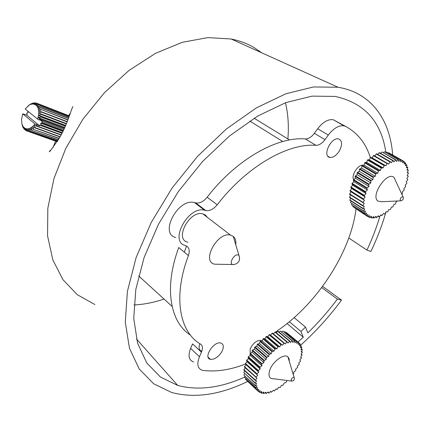<?xml version="1.0" encoding="UTF-8"?>
<svg xmlns="http://www.w3.org/2000/svg" width="430" height="430" viewBox="0 0 430 430"><rect width="100%" height="100%" fill="white"/><g stroke="black" fill="none" stroke-linecap="round" stroke-linejoin="round"><path stroke-width="0.64" d="M339.431 150.828C336.416 155.51 333.212 157.702 329.821 157.407C321.946 156.289 331.079 136.821 338.566 138.895C342.253 140.572 342.543 144.55 339.431 150.828M221.643 352.041C218.166 357.217 214.425 359.652 210.415 359.346C202.858 357.991 213.775 340.823 220.826 343.022C223.842 344.258 224.116 347.263 221.643 352.041M245.423 364.049C230.399 369.881 216.311 372.014 203.148 370.456L202.347 370.305C197.564 368.617 196.607 364.092 199.461 356.723L201.46 352.202L192.575 343.898L190.619 348.386L199.461 356.723M275.592 332.175L277.495 330.648C317.087 303.827 350.654 252.442 356.013 209.044M175.757 237.548C158.976 233.807 178.133 197.752 194.516 202.589L195.757 202.933C199.681 203.514 203.476 201.616 207.131 197.246C236.14 159.514 277.205 136.391 305.359 138.944C308.482 138.954 311.481 137.084 314.351 133.321L317.646 128.78C322.855 122.066 328.047 119.045 333.218 119.717L345.623 126.388C357.771 133.042 366.016 143.48 370.354 157.708M345.623 126.388L343.973 125.802C338.813 125.162 333.605 128.237 328.332 135.025L317.646 128.78M314.351 133.321L325.005 139.621L328.332 135.025M325.005 139.621C322.102 143.421 319.092 145.329 315.969 145.34L305.359 138.944M207.131 197.246L217.236 204.761C246.589 166.56 287.869 142.98 315.969 145.34M217.236 204.761C213.538 209.184 209.727 211.125 205.803 210.571L195.29 202.804M201.46 352.202C203.019 348.375 202.745 345.698 200.638 344.177C179.487 332.057 172.715 296.92 188.426 255.576C190.114 250.357 189.135 247.019 185.497 245.557C168.721 241.945 188.195 205.508 204.562 210.238L205.336 210.447M353.594 179.53C350.966 175.198 358.55 163.948 363.232 165.254M250.238 353.492L250.169 349.085C252.867 343.317 256.377 340.404 260.693 340.345L261.897 341.017M207.368 217.349L205.486 215.081L202.788 213.834C189.415 210.012 173.913 239.892 187.937 242.192M282.763 141.513L249.76 121.023M254.168 118.218L289.546 139.954M138.637 275.888L172.113 306.413M184.32 252.163L186.534 245.981M201.595 351.116C198.977 350.171 198.407 347.703 199.902 343.721M193.613 361.958C188.818 360.227 187.819 355.701 190.619 348.386M190.372 335.051C170.097 322.161 163.755 287.627 178.762 247.54L188.426 255.576M402.765 160.809L404.313 161.685L402.593 162.723L402.776 160.702L388.715 152.747L402.507 160.573L400.771 161.857L400.733 159.971L386.613 152.064L400.427 159.906L398.701 161.422L398.438 159.707L384.613 151.844L398.105 159.707L396.417 161.427L395.933 159.912L382.098 152.021L395.568 159.976L393.95 161.884L393.251 160.594L379.41 152.672L379.029 152.795L392.869 160.723L391.343 162.782L390.44 161.739L376.605 153.779L376.207 153.972L390.042 161.933L388.639 164.109L373.713 155.338L372.084 157.821L370.8 157.315L370.391 157.622L369.338 159.906L367.897 159.691L367.5 160.046L366.634 162.336L365.065 162.416L364.022 165.077L362.356 165.448L361.99 165.889L375.723 174.075L375.25 176.284L361.544 168.082L359.464 169.21L373.165 177.439L372.917 179.541L359.249 171.301L357.153 172.726L370.816 180.998L370.8 182.954L357.163 174.671L355.094 176.37L368.72 184.685L368.935 186.464L355.336 178.144L353.326 180.084L366.903 188.437L367.344 190.017L353.788 181.653L351.869 183.798L365.403 192.194L366.064 193.538L352.552 185.147L350.751 187.464L364.242 195.886L365.113 196.983L351.638 188.56L349.993 191.006L364.495 200.283L351.063 191.839L349.628 193.914L349.595 194.371L364.231 203.395L362.92 205.578L349.552 197.085L349.574 197.504L362.936 205.997L364.312 206.26L363.173 208.486L349.843 199.982L349.912 200.358L363.237 208.867L364.742 208.835L363.785 211.071L350.493 202.557L363.898 211.399L365.505 211.087L364.748 213.291L351.487 204.777L364.909 213.565L366.591 212.979L366.037 215.113L352.81 206.61L366.242 215.333L367.973 214.484L367.634 216.521L354.471 207.765M361.99 165.889L361.544 168.082M375.25 176.284L373.509 176.961L359.802 168.737M364.683 162.82L378.448 170.952L377.755 173.236L364.022 165.077M377.755 173.236L376.094 173.623L362.356 165.448M367.5 160.046L381.292 168.135L380.394 170.447L366.634 162.336M380.394 170.447L378.835 170.543L365.065 162.416M370.391 157.622L384.205 165.668L383.119 167.974L369.338 159.906M383.119 167.974L381.69 167.775L367.897 159.691M373.31 155.59L387.14 163.588L385.882 165.846L372.084 157.821M385.882 165.846L370.8 157.315M376.207 153.972L374.89 156.02M379.029 152.795L377.793 154.467M381.733 152.086L380.636 153.37M384.275 151.838L383.372 152.752M386.613 152.064L385.973 152.618M388.715 152.747L388.403 152.972M404.437 162.443L405.818 163.228L404.141 164.002L404.313 161.685M405.732 164.448L407 165.168L405.399 165.674L405.818 163.228M406.662 166.797L407.85 167.474L406.339 167.7L407 165.168M407.221 169.452L408.349 170.097L406.957 170.049L407.85 167.474M407.409 172.382L408.5 173.01L407.248 172.688L408.349 170.097M407.226 175.531L408.301 176.155L407.205 175.569L408.5 173.01M401.883 194.306L402.442 193.618L402.297 191.941L404.205 190.065L403.856 188.566L405.694 186.491L405.146 185.19L406.737 183.433L406.882 182.944L406.14 181.869L407.656 179.955L407.758 179.482L406.834 178.643L408.301 176.155M367.634 216.521L369.628 215.586L369.51 217.489L371.531 216.268L371.627 218.01L371.939 218.048L373.648 216.521L373.955 218.08L375.944 216.349L376.454 217.704L378.384 215.763L379.093 216.887L379.464 216.742L380.932 214.763L381.818 215.65L383.544 213.382L384.603 214.016L384.99 213.758L386.183 211.63L387.392 212.001L387.779 211.694L388.811 209.539L390.155 209.647L390.537 209.297L391.397 207.147L392.848 206.986L393.885 204.481L395.433 204.056L396.256 201.584L397.702 200.977M381.818 215.65L380.765 214.984M379.093 216.887L378.013 216.204M376.454 217.704L375.331 216.983M373.955 218.08L372.756 217.317M371.627 218.01L370.327 217.177M369.51 217.489L368.069 216.564M352.982 205.911L352.81 206.61M351.853 203.686L351.487 204.777M351.1 201.116L350.493 202.557M350.724 198.241L349.843 199.982M350.74 195.091L349.552 197.085M349.993 191.006L351.063 191.839M364.495 200.283L363.038 202.39L349.628 193.914M350.751 187.464L351.638 188.56M365.113 196.983L363.527 198.972L350.074 190.522M351.869 183.798L352.552 185.147M366.064 193.538L364.382 195.381L350.885 186.959M353.326 180.084L353.788 181.653M367.344 190.017L365.591 191.678L352.052 183.287M355.094 176.37L355.336 178.144M368.935 186.464L367.139 187.915L353.551 179.563M357.153 172.726L357.163 174.671M370.8 182.954L368.994 184.169L355.363 175.859M359.464 169.21L359.249 171.301M372.917 179.541L371.128 180.493L357.459 172.226M371.128 180.493L370.816 180.998M373.509 176.961L373.165 177.439M368.994 184.169L368.72 184.685M367.139 187.915L366.903 188.437M365.591 191.678L365.403 192.194M364.382 195.381L364.242 195.886M363.527 198.972L363.441 199.461M363.038 202.39L363.001 202.847M362.92 205.578L362.936 205.997M363.173 208.486L363.237 208.867M363.785 211.071L363.898 211.399M364.748 213.291L364.909 213.565M402.776 160.702L402.507 160.573M400.733 159.971L400.427 159.906M398.438 159.707L398.105 159.707M395.933 159.912L395.568 159.976M393.251 160.594L392.869 160.723M390.44 161.739L390.042 161.933M387.543 163.335L387.14 163.588M384.608 165.356L384.205 165.668M381.69 167.775L381.292 168.135M378.835 170.543L378.448 170.952M376.094 173.623L375.723 174.075M395.793 181.25L394.004 177.397C386.941 170.909 369.956 196.327 378.11 201.127L381.609 201.745L400.615 200.837M400.303 200.719L400.878 200.826C403.093 200.229 403.802 198.859 402.996 196.709C400.867 197.123 399.97 198.456 400.303 200.719M403.297 197.424L394.004 177.397M298.646 342.619L299.925 343.672L298.21 344.43L298.662 342.549L286.563 332.573L298.442 342.393L296.673 343.377L296.904 341.597L284.741 331.659L296.635 341.495L294.846 342.699L294.851 341.054L282.945 331.191L294.55 341.012L292.765 342.414L292.54 340.925L280.285 331.041L292.201 340.942L290.449 342.527L289.997 341.221L278.076 331.288L277.71 331.358L289.627 341.296L287.944 343.033L287.267 341.936L275.345 331.971L274.953 332.094L286.875 342.07L285.284 343.941L272.475 333.056L272.066 333.239L283.983 343.258L282.51 345.231L270.615 335.185L269.508 334.545L269.094 334.782L281 344.844L279.672 346.881L267.788 336.798L266.498 336.405L266.084 336.69L277.973 346.8L276.812 348.87L264.945 338.743L263.493 338.614L263.085 338.942L274.953 349.101L273.985 351.17L262.133 340.995L260.145 341.501L271.997 351.702L271.233 353.739L259.408 343.522L257.323 344.317L269.148 354.573L268.61 356.535L256.807 346.274L255.022 346.919L254.667 347.354L266.46 357.652L266.154 359.512L254.377 349.203L252.539 350.101L252.211 350.552L263.972 360.894L263.907 362.619L252.163 352.272L250.298 353.395L250.013 353.858L261.741 364.237L261.908 365.801L250.201 355.416L248.341 356.75L248.094 357.217L259.79 367.634L260.193 369.004L248.518 358.588L246.702 360.109L246.503 360.571L258.156 371.02L258.79 372.176L247.148 361.732L245.25 363.861L257.721 375.266L246.116 364.801L244.466 366.607L244.364 367.037L257 378.217L255.458 380.147L243.901 369.639L243.853 370.042L255.404 380.555L256.64 380.98L255.248 382.979L243.724 372.461L255.248 383.35L256.646 383.517L255.42 385.543L243.982 375.358L255.474 385.877L257.011 385.785L255.968 387.806L244.503 377.287L256.076 388.096L257.726 387.747L256.887 389.736L245.444 379.222L257.043 389.972L258.774 389.376L258.15 391.295L246.804 380.566M280.285 331.041L279.075 332.121M282.639 331.143L281.666 331.895M284.741 331.659L284.058 332.111M286.563 332.573L286.219 332.761M299.936 344.376L301.081 345.317L299.441 345.833L299.925 343.672M300.839 346.435L301.881 347.3L300.35 347.569L301.081 345.317M301.355 348.773L302.328 349.585L300.919 349.606L301.881 347.3M301.489 351.358L302.414 352.127L301.15 351.907L302.328 349.585M301.242 354.148L302.139 354.9L301.043 354.438L302.414 352.127M300.635 357.11L301.516 357.851L300.597 357.158L302.139 354.9M293.185 374.234L293.658 373.718L293.771 372.1L295.786 370.552L295.684 369.08L297.662 367.338L297.345 366.032L299.054 364.559L299.258 364.119L298.732 362.995L300.387 361.377L300.548 360.937L299.823 360.023L301.516 357.851M258.15 391.295L260.145 390.644L259.741 392.466L261.805 391.542L261.623 393.24L261.908 393.316L263.724 392.058L263.773 393.606L265.88 392.187L266.149 393.558L268.229 391.929L268.712 393.106L269.078 393.009L270.733 391.289L271.421 392.257L273.356 390.284L274.238 391.031L276.055 388.93L277.119 389.446L278.796 387.253L280.016 387.527L280.419 387.237L281.526 385.275L282.892 385.307L284.214 383.033L286.084 382.458L287.014 380.502M271.421 392.257L270.556 391.472M268.712 393.106L267.825 392.294M266.149 393.558L265.224 392.714M263.773 393.606L262.789 392.708M261.623 393.24L260.564 392.267M259.741 392.466L258.559 391.386M245.713 378.583L245.444 379.222M245.009 376.293L244.503 377.287M244.708 373.724L243.923 375.024M244.804 370.907L243.724 372.461M245.304 367.887L243.901 369.639M245.25 363.861L246.116 364.801M257.721 375.266L256.054 377.099L244.466 366.607M246.503 360.571L247.148 361.732M258.79 372.176L257.027 373.885L245.401 363.414M248.094 357.217L248.518 358.588M260.193 369.004L258.365 370.552L246.702 360.109M250.013 353.858L250.201 355.416M261.908 365.801L260.043 367.161L248.341 356.75M252.211 350.552L252.163 352.272M263.907 362.619L262.031 363.769L250.298 353.395M254.667 347.354L254.377 349.203M266.154 359.512L264.305 360.437L252.539 350.101M257.323 344.317L256.807 346.274M268.61 356.535L266.82 357.212L255.022 346.919M260.145 341.501L259.408 343.522M271.233 353.739L269.535 354.159L257.71 343.914M263.085 338.942L262.133 340.995M273.985 351.17L272.4 351.326L260.548 341.13M266.084 336.69L264.945 338.743M276.812 348.87L275.372 348.762L263.493 338.614M269.094 334.782L267.788 336.798M279.672 346.881L278.393 346.51L266.498 336.405M272.066 333.239L270.615 335.185M282.51 345.231L269.508 334.545M274.953 332.094L273.437 333.868M277.71 331.358L276.318 332.782M287.267 341.936L286.875 342.07M289.997 341.221L289.627 341.296M284.391 343.07L283.983 343.258M281.413 344.602L281 344.844M278.393 346.51L277.973 346.8M275.372 348.762L274.953 349.101M272.4 351.326L271.997 351.702M269.535 354.159L269.148 354.573M266.82 357.212L266.46 357.652M264.305 360.437L263.972 360.894M262.031 363.769L261.741 364.237M260.043 367.161L259.79 367.634M258.365 370.552L258.156 371.02M257.027 373.885L256.871 374.337M256.054 377.099L255.947 377.535M255.458 380.147L255.404 380.555M255.248 382.979L255.248 383.35M255.42 385.543L255.474 385.877M255.968 387.806L256.076 388.096M296.904 341.597L296.635 341.495M294.851 341.054L294.55 341.012M292.54 340.925L292.201 340.942M289.315 361.485L289.116 358.754L287.917 356.879C284.139 353.111 272.48 361.63 269.707 370.316C268.019 376.169 269.427 378.997 273.926 378.787L291.287 381.061M291.11 379.706L291.771 381.125C293.9 380.84 294.69 379.604 294.152 377.416L294.152 377.416C293.061 377.158 292.045 377.927 291.11 379.706M294.373 378.244L287.917 356.879M232.802 264.514L214.93 264.208C200.917 262.236 217.161 231.517 230.469 235.07L233.248 236.355L238.946 255.355C240.483 260.333 238.833 263.391 234.006 264.541C227.223 265.686 234.554 252.018 238.946 255.355L239.655 258.607M233.248 236.355C235.366 238.166 236.199 240.95 235.753 244.708M294.125 317.636L305.526 327.09L307.821 332.885C318.469 322.484 328.327 311.218 337.405 299.081L321.688 287.589M289.347 321.721L300.946 331.439L303.29 337.201L287.073 323.559M379.916 216.134C376.578 227.475 372.251 238.795 366.94 250.099L370.87 251.496C377.142 238.403 382.157 225.272 385.914 212.108M348.816 238.01L366.94 250.099M322.608 286.348L341.501 300.129L341.216 300.516C329.031 316.921 315.555 331.772 300.785 345.075M247.524 381.528C220.052 394.869 194.79 398.535 171.737 392.525L153.618 383.737L139.186 368.935L129.446 348.214L125.291 322.065L127.404 291.406L136.1 257.618L151.236 222.466L172.14 187.98L197.666 156.23L226.277 129.065L256.242 107.951L285.821 93.799L313.481 86.957L337.964 87.242C371.611 92.751 390.16 120.131 392.687 154.977M341.501 300.129L337.405 299.081M305.526 327.09L300.946 331.439M303.29 337.201L297.995 341.995M244.562 377.169C220.257 388.032 197.972 390.784 177.703 385.42L160.465 377.056L146.78 362.963L137.6 343.258L133.741 318.426L135.832 289.358L144.147 257.376L158.525 224.143L178.332 191.57L202.476 161.589L229.529 135.939L257.855 115.987L285.837 102.603L312.019 96.132L335.212 96.427C364.457 102.931 381.356 121.647 385.914 152.585M50.756 150.151L49.665 151.08C48.332 153.832 51.906 148.936 60.377 136.391C67.72 123.265 71.342 108.86 72.912 106.543M70.402 112.923L68.709 115.654M55.61 141.148L52.981 147.576M41.318 114.509L38.539 115.24L38.743 113.085L41.35 114.176L41.318 114.509L66.322 123.969M40.227 119.497L38.404 119.551L37.55 119.083L38.071 117.428L40.334 119.164L40.227 119.497L64.366 128.484M38.539 115.24L40.99 116.664L40.92 117.003L38.071 117.428L38.539 115.24L65.699 125.458M41.21 109.833L38.684 111.042L38.356 109.161L41.162 109.543L67.865 120.056M38.883 104.635L36.969 106.14L35.948 105.081L38.727 104.469L69.198 116.401M36.969 106.14L39.925 106.043L37.781 107.511L36.969 106.14M37.781 107.511L40.71 107.796L38.356 109.161L37.781 107.511M34.749 104.372L37.625 103.598L35.948 105.081L33.416 104.033L35.969 102.926L34.749 104.372M34.599 102.781L33.416 104.033L31.987 104.071L34.379 102.786L35.497 103.13M27.902 106.054L29.53 104.716L25.193 109.01L37.55 119.083M32.927 103.012L31.987 104.071L30.503 104.479L32.696 103.076L33.518 103.243M29.009 105.253L31.223 103.668L29.009 105.253M37.437 103.49L68.881 115.756L37.625 103.598M36.179 102.98L67.429 115.154M31.223 103.668L31.562 103.797M58.437 139.728L31.723 130.397L29.6 128.479L32.594 126.64L34.997 123.974L39.603 125.818L26.606 115.122L27.122 114.901L26.66 113.154L28.031 112.886L27.74 111.091M22.446 126.237L21.86 123.593L22.704 126.334M25.52 130.376L24.182 127.721L25.359 128.468L25.52 130.376L26.671 130.784M25.047 129.634L24.112 129.188L23.193 126.635L24.182 127.721L24.263 129.355M23.725 128.135L23.107 127.742L22.408 125.248L23.193 126.635L23.231 127.963M21.994 124.265L21.516 119.712L22.704 113.821L34.997 123.974M57.195 141.696L26.757 130.935L57.19 141.706M31.723 130.397L58.34 139.884M57.383 141.411L28.326 131.188L57.346 141.47M57.803 140.744L29.998 131.005L57.733 140.857M59.243 138.374L33.443 129.371L59.125 138.578M62.334 132.709L41.07 124.915L40.898 125.211L62.183 133.004M60.195 136.719L35.325 127.742L35.104 127.963L60.06 136.96M61.237 134.816L36.867 125.952L36.663 126.21L61.092 135.084M63.436 130.467L42.237 122.636L42.092 122.958L63.291 130.779M66.446 123.679L41.35 114.176M64.511 128.167L40.334 119.164M65.521 125.877L40.99 116.664M40.92 117.003L65.387 126.189M67.951 119.825L41.162 109.543M69.23 116.315L38.727 104.469M68.94 117.121L39.797 105.834M39.925 106.043L68.891 117.261M68.515 118.304L40.619 107.543M40.71 107.796L68.445 118.492M26.606 115.122L22.704 113.821M26.757 130.935L25.359 128.468L26.681 128.85L26.966 130.994M33.443 129.371L31.111 127.737L31.954 130.279M28.326 131.188L26.681 128.85L28.106 128.855L28.552 131.188M29.998 131.005L28.106 128.855L29.6 128.479L30.229 130.951M35.104 127.963L32.594 126.64L33.674 129.199M36.663 126.21L34.002 125.237L35.325 127.742M41.42 112.096L38.743 113.085L38.684 111.042L41.409 111.778L41.42 112.096L67.155 121.9M67.257 121.636L41.409 111.778M68.832 116.165L68.881 115.756M35.878 124.458L36.867 125.952M39.603 125.818L39.544 125.108L40.898 125.211M41.07 124.915L40.673 123.216L42.092 122.958M42.237 122.636L41.608 121.163L42.14 120.938L38.404 119.551M62.017 133.327L39.544 125.108M63.925 129.441L41.608 121.163M62.973 131.429L40.673 123.216M66.478 123.593L38.743 113.085M64.844 127.43L38.071 117.428M261.709 52.799L254.463 47.827C247.519 43.677 239.752 40.737 231.157 39.001L207.84 37.593L182.25 42.317L155.558 53.315L129.14 70.337L104.458 92.67L82.936 119.174L65.79 148.382L53.927 178.638L47.827 208.281L47.558 235.785L52.82 259.908L63 279.731L77.309 294.69L94.847 304.537M164.05 299.06C153.892 302.494 143.867 304.467 133.977 304.972M285.45 102.748C288.138 114.106 288.949 126.167 287.885 138.933M194.516 202.589L204.562 210.238M205.803 210.571L195.757 202.933M333.218 119.717L343.973 125.802M260.693 340.345L261.51 341.049M230.469 235.07L202.788 213.834M208.147 357.228L210.415 359.346M327.88 156.23L329.821 157.407M231.157 39.001L337.964 87.242M136.444 338.964L177.703 385.42M69.214 116.353L38.791 104.538"/></g></svg>
